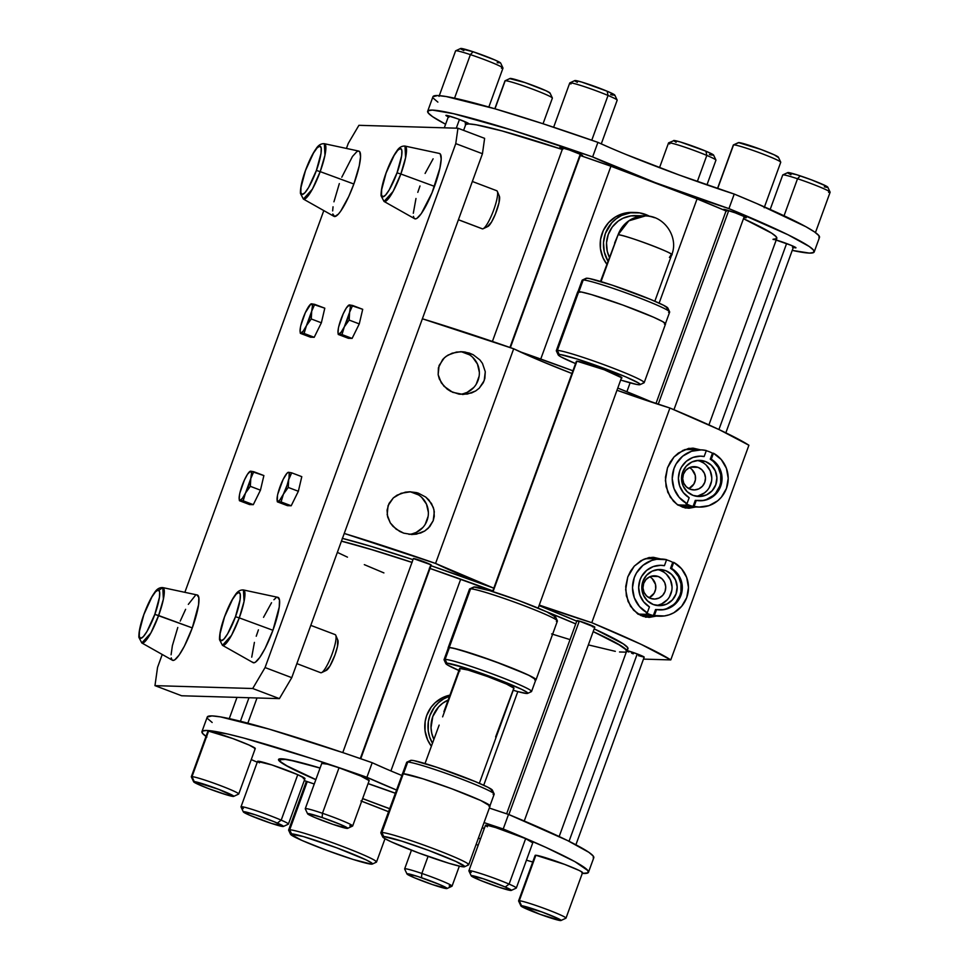 <?xml version="1.0" encoding="UTF-8"?>
<svg xmlns="http://www.w3.org/2000/svg" width="969" height="969" viewBox="0 0 969 969"><rect width="100%" height="100%" fill="white"/><g stroke="black" fill="none" stroke-linecap="round" stroke-linejoin="round"><path stroke-width="1.45" d="M830.106 192.128L827.792 187.174A21.342 1.417 -160 0 0 800.224 175.861L797.523 178.744A25.218 1.684 20 0 1 830.106 192.128A25.218 1.684 20 0 1 828.556 192.286M815.45 232.572L830.118 192.25A25.218 1.684 -160 0 0 797.523 178.744L784.054 215.772L797.523 178.744A25.218 1.684 -160 0 0 782.722 175.001L770.185 209.437M625.78 652.198L626.943 651.459L626.592 650.175L621.42 646.032L593.185 631.594A166.28 11.083 20 0 1 626.955 651.434L627.948 648.709A166.28 11.083 -160 0 0 594.179 628.869L623.418 643.961L627.742 647.692L627.888 648.83L626.677 649.484M576.749 621.153A166.28 11.083 -160 0 0 539.079 605.601L576.749 621.153M545.813 611.427A166.28 11.083 20 0 1 575.756 623.879L545.813 611.427M626.955 651.434A166.28 11.083 20 0 1 626.325 652.016M576.93 361.171L493.039 591.684L576.93 361.171L604.208 369.758L621.953 377.91A24.249 1.611 -160 0 0 601.979 368.923A24.249 1.611 -160 0 0 576.93 361.171A24.249 1.611 -160 0 0 576.373 361.316L576.93 361.171M464.526 866.77L468.548 864.905A46.766 3.113 -160 0 0 431.653 847.96A46.766 3.113 -160 0 0 381.907 832.492L383.724 836.538A43.605 2.907 20 0 1 430.115 850.964A43.605 2.907 20 0 1 464.526 866.77A43.605 2.907 20 0 1 463.679 866.867A43.605 2.907 20 0 1 420.013 853.447A43.605 2.907 20 0 1 382.743 836.998A43.605 2.907 20 0 1 383.724 836.538L381.907 832.492A46.766 3.113 20 0 1 430.188 847.415A46.766 3.113 20 0 1 468.717 864.736A46.766 3.113 20 0 1 467.639 865.002M557.381 620.814L555.503 616.805A43.605 2.907 -160 0 0 518.233 600.356A43.605 2.907 -160 0 0 474.568 586.948L470.607 588.801A46.766 3.113 20 0 1 517.422 603.19A46.766 3.113 20 0 1 557.381 620.814A46.766 3.113 20 0 1 556.339 621.311M403.286 773.759L381.907 832.492L403.286 773.759L422.714 778.725L451.615 788.705L480.854 800.551L490.084 806.026A46.766 3.113 -160 0 0 451.566 788.693A46.766 3.113 -160 0 0 403.286 773.759A46.766 3.113 -160 0 0 402.208 774.025L403.286 773.759M449.228 647.522A46.766 3.113 20 0 1 497.509 662.457A46.766 3.113 20 0 1 536.039 679.778A46.766 3.113 20 0 1 535.76 679.972L534.476 678.252L526.797 674.315L493.257 660.894L458.87 649.581L450.391 647.631L448.247 648.14A46.766 3.113 20 0 1 448.15 647.789A46.766 3.113 20 0 1 449.228 647.522L470.607 588.801L449.228 647.522M536.039 679.778L557.405 621.056A46.766 3.113 -160 0 0 518.887 603.723A46.766 3.113 -160 0 0 470.607 588.801A46.766 3.113 -160 0 0 469.529 589.067L448.15 647.789M489.902 805.942L494.19 794.18A46.573 3.101 -160 0 0 455.83 776.92A46.573 3.101 -160 0 0 407.743 762.058L403.479 773.771L407.743 762.058A46.573 3.101 20 0 1 454.376 776.387A46.573 3.101 20 0 1 494.166 793.95A46.573 3.101 20 0 1 493.124 794.435M527.62 693.392A43.605 2.907 20 0 1 526.773 693.489L527.778 693.247L527.209 692.435L521.479 689.238L495.862 678.591L464.938 667.798L446.818 663.171L445.122 659.368L446.818 663.171A43.605 2.907 20 0 1 493.209 677.597A43.605 2.907 20 0 1 527.62 693.392L531.4 691.648A46.573 3.101 -160 0 0 494.65 674.775A46.573 3.101 -160 0 0 445.122 659.368L449.41 647.595L454.049 648.37L476.421 655.02L505.915 665.655L529.122 675.429L535.845 679.717A46.573 3.101 -160 0 0 497.497 662.457A46.573 3.101 -160 0 0 449.41 647.595L445.122 659.368A46.573 3.101 20 0 1 493.209 674.23A46.573 3.101 20 0 1 531.569 691.478A46.573 3.101 20 0 1 530.503 691.745M494.166 793.95L492.397 790.171A43.605 2.907 -160 0 0 455.139 773.734A43.605 2.907 -160 0 0 411.462 760.314L407.743 762.058L411.462 760.314L414.005 760.653L436.765 767.278L475.113 781.523L488.097 787.361L492.422 790.401M369.601 801.206A123.208 8.212 20 0 1 362.648 798.553L369.601 801.206A123.208 8.212 20 0 0 389.599 808.655L369.601 801.206M279.435 759.805L281.058 762.094L287.078 765.922L315.87 779.585A123.208 8.212 20 0 1 279.435 759.817A123.208 8.212 20 0 1 320.049 768.09L294.564 761.186L285.322 759.405L279.435 759.805L279.787 758.848M368.075 783.642A123.208 8.212 20 0 1 395.219 793.223L368.075 783.642M581.848 872.778L582.308 872.245L579.196 870.465L564.624 864.372L535.857 855.252L519.299 900.734A25.218 1.684 -160 0 0 518.609 900.988L520.922 905.942A21.342 1.417 20 0 1 521.516 905.724L519.299 900.734L535.857 855.252A25.218 1.684 -160 0 0 535.142 855.385L518.597 900.867A25.218 1.684 20 0 1 519.299 900.734A25.218 1.684 20 0 1 545.486 908.886A25.218 1.684 20 0 1 566.005 918.127A25.218 1.684 20 0 1 565.29 918.261M560.954 920.514L565.908 918.212A25.218 1.684 -160 0 0 546.274 909.176A25.218 1.684 -160 0 0 519.299 900.734L521.516 905.724A21.342 1.417 20 0 1 544.336 912.859A21.342 1.417 20 0 1 560.954 920.514A21.342 1.417 20 0 1 560.433 920.55A21.342 1.417 20 0 1 538.934 913.9A21.342 1.417 20 0 1 520.922 905.942M304.969 778.543L297.762 774.679L281.204 820.149A25.218 1.684 -160 0 0 255.004 810.314A25.218 1.684 -160 0 0 241.027 806.959L243.34 811.913A21.342 1.417 20 0 1 255.174 814.747A21.342 1.417 20 0 1 277.34 823.069L281.204 820.149L297.762 774.679A25.218 1.684 -160 0 0 272.277 765.074A25.218 1.684 -160 0 0 257.56 761.355L241.002 806.838A25.218 1.684 20 0 1 255.731 810.556A25.218 1.684 20 0 1 281.204 820.149A25.218 1.684 20 0 1 288.411 824.086L304.969 778.616A25.218 1.684 -160 0 0 297.762 774.679L271.841 764.929L257.56 761.428M283.36 826.472L288.326 824.183A25.218 1.684 -160 0 0 281.204 820.149L277.34 823.069A21.342 1.417 20 0 1 283.36 826.472A21.342 1.417 20 0 1 270.363 823.044A21.342 1.417 20 0 1 249.433 815.135A21.342 1.417 20 0 1 243.34 811.913M233.674 796.385L238.628 794.096A25.218 1.684 -160 0 0 218.994 785.06A25.218 1.684 -160 0 0 192.019 776.617L194.236 781.608A21.342 1.417 20 0 1 217.056 788.742A21.342 1.417 20 0 1 233.674 796.385A21.342 1.417 20 0 1 233.154 796.433A21.342 1.417 20 0 1 211.654 789.783A21.342 1.417 20 0 1 193.655 781.826A21.342 1.417 20 0 1 194.236 781.608L192.019 776.617A25.218 1.684 20 0 1 218.207 784.757A25.218 1.684 20 0 1 238.725 794.011A25.218 1.684 20 0 1 238.011 794.144M411.45 850.213L404.642 868.902A25.218 1.684 20 0 1 421.842 873.444A25.218 1.684 -160 0 0 404.667 869.023L406.98 873.965A21.342 1.417 20 0 1 421.527 877.72L421.842 873.444L428.068 856.354L421.842 873.444A25.218 1.684 20 0 1 452.051 886.15A25.218 1.684 20 0 1 449.18 885.92M447 888.537L451.966 886.235A25.218 1.684 -160 0 0 421.842 873.444L421.527 877.72A21.342 1.417 20 0 1 447 888.537A21.342 1.417 20 0 1 432.525 884.612A21.342 1.417 20 0 1 406.98 873.965M347.617 828.362L352.583 826.06A25.218 1.684 -160 0 0 322.459 813.282L322.144 817.545A21.342 1.417 20 0 1 347.617 828.362A21.342 1.417 20 0 1 333.142 824.437A21.342 1.417 20 0 1 307.597 813.79A21.342 1.417 20 0 1 322.144 817.545L322.459 813.282A25.218 1.684 20 0 1 352.668 825.976A25.218 1.684 20 0 1 349.797 825.745M511.257 890.426L516.211 888.125A25.218 1.684 -160 0 0 509.1 884.103L505.237 887.01A21.342 1.417 20 0 1 511.257 890.426A21.342 1.417 20 0 1 498.26 886.998A21.342 1.417 20 0 1 477.317 879.077A21.342 1.417 20 0 1 471.237 875.855A21.342 1.417 20 0 1 483.059 878.689A21.342 1.417 20 0 1 505.237 887.01L509.1 884.103A25.218 1.684 20 0 1 516.307 888.04L532.865 842.558A25.218 1.684 -160 0 0 525.658 838.621L509.1 884.103L525.658 838.621L495.668 827.574L487.116 825.285L485.457 825.37L487.395 826.763M442.615 716.854L460.299 668.283L442.615 716.854M513.97 688.22A28.913 1.926 -160 0 0 490.157 677.513A28.913 1.926 -160 0 0 460.299 668.283A28.913 1.926 -160 0 0 459.633 668.44L468.1 670.076L487.528 676.544L506.521 684.066L513.97 688.22L479.352 783.315M459.633 668.44L443.899 711.67L446.115 707.176M513.764 688.353L495.619 736.949M482.235 827.599A124.177 8.273 20 0 1 484.282 828.519L482.235 827.599M480.515 838.863A124.177 8.273 20 0 1 478.359 838.246L480.515 838.863M389.586 808.715A124.177 8.273 20 0 1 369.407 801.193L389.586 808.715M243.352 808.509A25.218 1.684 20 0 1 241.002 806.838M254.568 748.662L255.259 748.565A25.218 1.684 -160 0 0 234.764 739.286A25.218 1.684 -160 0 0 208.577 731.135L192.019 776.617L208.117 731.668M352.668 825.976L369.225 780.493A25.218 1.684 -160 0 0 339.017 767.799L322.459 813.282L339.017 767.799L327.449 764.166L321.89 763.463M439.151 725.103L425.016 763.548M448.126 700.066A28.913 28.283 91.7 0 0 433.846 739.286L431.762 733.315L431.023 727.707L432.78 716.563L438.569 706.958L442.724 703.191L448.126 700.066M432.44 743.15A32.013 31.311 -88.3 0 1 449.531 696.202L443.523 698.964L438.545 702.646L434.366 707.249L429.933 715.485L428.371 721.554L428.25 730.953L429.667 737.058L432.44 743.15M449.919 695.136A32.013 31.311 91.7 0 0 431.338 746.178L427.608 739.88L425.052 730.856L425.173 721.457L426.735 715.388L431.169 707.152L435.36 702.549L443.063 697.426L449.919 695.136M639.988 384.669L644.01 382.803A46.766 3.113 -160 0 0 607.115 365.87A46.766 3.113 -160 0 0 557.381 350.39L559.186 354.448A43.605 2.907 20 0 1 605.577 368.874A43.605 2.907 20 0 1 639.988 384.669A43.605 2.907 20 0 1 639.14 384.766A43.605 2.907 20 0 1 621.129 380.175M577.778 292.287L581.473 292.032L591.369 294.564L622.788 305.029L653.506 317.19L662.663 321.599L665.558 323.925A46.766 3.113 -160 0 0 627.04 306.604A46.766 3.113 -160 0 0 578.747 291.669L557.381 350.39A46.766 3.113 20 0 1 605.661 365.325A46.766 3.113 20 0 1 644.179 382.646A46.766 3.113 20 0 1 643.113 382.912M665.376 323.852L669.664 312.079A46.573 3.101 -160 0 0 631.303 294.83A46.573 3.101 -160 0 0 583.217 279.968L578.953 291.681L583.217 279.968A46.573 3.101 20 0 1 629.838 294.297A46.573 3.101 20 0 1 669.627 311.848A46.573 3.101 20 0 1 668.586 312.345M669.627 311.848L667.871 308.081A43.605 2.907 -160 0 0 630.601 291.633A43.605 2.907 -160 0 0 586.935 278.224L583.217 279.968L586.935 278.224L589.467 278.563L612.238 285.177L650.587 299.433L663.559 305.271L667.883 308.299M654.826 301.226L671.759 254.702A28.913 1.926 -160 0 0 647.934 243.982A28.913 1.926 -160 0 0 618.089 234.752L601.034 281.616L618.089 234.752A28.913 28.283 -88.3 0 1 645.439 215.905A28.913 28.283 -88.3 0 1 654.45 217.698M614.625 243.013L618.089 234.752C624.193 234.365 680.48 255.707 671.093 254.859L669.409 257.451M671.093 254.859L671.759 254.702C678.93 237.538 664.552 215.627 645.439 215.905L635.603 215.627A28.913 28.283 91.7 0 0 609.319 257.185L607.236 251.225L606.521 242.771L608.253 234.474L612.251 227.037L618.198 221.102L622.982 218.243L630.964 215.881L639.261 215.978M773.177 239.513A12.125 0.812 20 0 1 787.094 243.728A12.125 0.812 20 0 1 795.961 247.81A12.125 0.812 20 0 1 793.332 247.386M448.308 116.813A12.125 0.812 20 0 1 445.897 115.396A12.125 0.812 20 0 1 459.815 119.611A12.125 0.812 20 0 1 468.693 123.693A12.125 0.812 20 0 1 466.186 123.293M726.06 210.927A12.125 0.812 20 0 1 723.48 209.425A12.125 0.812 20 0 1 737.397 213.64A12.125 0.812 20 0 1 746.275 217.722A12.125 0.812 20 0 1 743.95 217.383L745.997 217.783L745.524 217.117L735.18 212.817L724.473 209.449L723.649 209.643L726.605 211.169M562.492 148.899A12.125 0.812 20 0 1 559.84 147.361A12.125 0.812 20 0 1 573.757 151.588A12.125 0.812 20 0 1 582.635 155.658A12.125 0.812 20 0 1 580.383 155.331L582.635 155.658L580.879 154.543L569.312 149.965L560.118 147.3L562.965 149.105M607.914 261.049A32.013 31.311 -88.3 0 1 607.733 228.381A32.013 31.311 -88.3 0 1 635.688 212.514A32.013 31.311 -88.3 0 1 645.681 214.5A32.013 31.311 -88.3 0 1 649.654 216.341L639.746 212.901L630.553 212.805L621.723 215.421L616.417 218.582L611.814 222.749L605.407 233.384L603.493 242.577L604.281 251.94L607.914 261.049M635.688 212.514L632.418 212.417A32.013 31.311 91.7 0 0 603.554 229.98A32.013 31.311 91.7 0 0 606.788 264.137L603.009 257.778L600.453 248.754L600.574 239.367L603.348 230.404L608.556 222.652L615.727 216.777L624.266 213.277L633.423 212.465M706.946 184.897L715.946 160.176A25.218 1.684 -160 0 0 706.825 155.428A25.218 1.684 20 0 1 715.934 160.055L713.608 155.101A21.342 1.417 -160 0 0 705.904 151.188L706.825 155.428L697.329 181.53L706.825 155.428A25.218 1.684 -160 0 0 682.103 146.258A25.218 1.684 -160 0 0 668.537 142.927L659.526 167.685M543.04 123.753L552.378 98.123A25.218 1.684 -160 0 0 530.612 88.409A25.218 1.684 -160 0 0 505.188 80.742L494.977 108.807L505.188 80.742L510.13 78.453A21.342 1.417 -160 0 0 510.021 78.477L505.067 80.778A25.218 1.684 20 0 1 505.188 80.742A25.218 1.684 -160 0 0 504.97 80.863L494.82 108.758L446.2 96.537L437.685 95.543L432.949 96.73A205.67 13.711 -160 0 1 597.921 142.37L542.628 123.62L494.82 108.758M306.374 781.305L288.629 830.045A46.766 3.113 20 0 1 289.707 829.779A46.766 3.113 -160 0 0 288.653 830.276L290.543 834.297A43.605 2.907 20 0 1 291.524 833.837L289.707 829.779L307.246 781.608L289.707 829.779A46.766 3.113 20 0 1 337.987 844.714A46.766 3.113 20 0 1 376.517 862.035A46.766 3.113 20 0 1 375.439 862.301M372.326 864.057L376.347 862.192A46.766 3.113 -160 0 0 339.441 845.259A46.766 3.113 -160 0 0 289.707 829.779L291.524 833.837A43.605 2.907 20 0 1 337.902 848.263A43.605 2.907 20 0 1 372.326 864.057A43.605 2.907 20 0 1 371.478 864.154A43.605 2.907 20 0 1 327.801 850.734A43.605 2.907 20 0 1 290.543 834.297M764.178 207.741L780.735 162.271A25.218 1.684 -160 0 0 758.969 152.557A25.218 1.684 -160 0 0 733.557 144.89L717.654 188.567L733.557 144.89A25.218 1.684 20 0 1 758.182 152.266A25.218 1.684 20 0 1 780.723 162.138A25.218 1.684 20 0 1 780.517 162.392M780.723 162.138L778.398 157.196A21.342 1.417 -160 0 0 759.321 148.838A21.342 1.417 -160 0 0 738.487 142.6L733.557 144.89L738.33 142.831M570.947 83.988A25.218 1.684 20 0 1 569.857 82.874A25.218 1.684 20 0 1 584.053 86.532A25.218 1.684 20 0 1 608.048 95.459L591.768 140.214L608.048 95.459A25.218 1.684 -160 0 0 583.326 86.289A25.218 1.684 -160 0 0 569.76 82.959L553.638 127.242M614.128 95.35L614.697 94.974L613.837 94.368L607.139 91.219L608.048 95.459L607.139 91.219A21.342 1.417 -160 0 0 586.814 83.673A21.342 1.417 -160 0 0 574.811 80.572L569.857 82.874M497.194 62.731L500.319 62.731L494.917 59.993L473.09 51.745L470.389 54.627L473.09 51.745A21.342 1.417 -160 0 0 460.626 48.498L455.672 50.8A25.218 1.684 20 0 1 470.389 54.627L454.546 98.172L470.389 54.627A25.218 1.684 -160 0 0 455.587 50.885L439.03 96.367M334.886 634.562A20.373 4.009 110.8 0 1 335.758 635.289A20.373 4.009 110.8 0 1 331.689 655.092A20.373 4.009 110.8 0 1 321.611 672.607A20.373 4.009 110.8 0 1 320.981 672.765A20.373 4.009 -69.2 0 0 331.931 654.438A20.373 4.009 -69.2 0 0 335.153 634.61L310.783 625.368M321.611 672.607L326.371 670.354A16.497 3.246 -69.2 0 0 334.523 656.17A16.497 3.246 -69.2 0 0 337.83 640.134L335.758 635.289M296.865 663.62L320.703 672.716A20.373 4.009 -69.2 0 0 320.981 672.765A20.373 4.009 110.8 0 1 320.473 672.571M496.443 190.675A20.373 4.009 110.8 0 1 497.327 191.402A20.373 4.009 110.8 0 1 493.245 211.194A20.373 4.009 110.8 0 1 483.168 228.72A20.373 4.009 110.8 0 1 482.538 228.878A20.373 4.009 -69.2 0 0 493.487 210.552A20.373 4.009 -69.2 0 0 496.722 190.723L472.351 181.482M483.168 228.72L487.94 226.455A16.497 3.246 -69.2 0 0 496.092 212.272A16.497 3.246 -69.2 0 0 499.386 196.247L497.327 191.402M648.612 617.362L656.086 616.127L649.448 617.362L643.016 616.369L637.13 613.341L630.54 606.267L626.349 595.838L625.732 586.463L627.779 576.918L630.565 571.116L634.295 566.114L641.006 560.663L648.237 557.829L652.936 557.32L661.427 559.149L653.506 557.332M646.335 617.156A30.075 29.421 91.7 0 0 652.634 616.018L645.499 617.205M689.177 508.216L695.803 506.969L689.177 508.216L684.865 507.792L676.859 504.195L673.358 501.106L667.774 492.276L665.388 480.503L667.508 467.773L674.024 456.956L678.397 453.032L687.966 448.671L692.69 448.162L701.156 449.991L693.235 448.175M694.034 449.652A30.075 29.421 91.7 0 0 689.443 448.405M459.948 394.262A21.342 20.882 91.7 0 0 465.75 352.958L469.299 353.067L473.175 354.715L479.897 359.923L482.477 363.423L485.275 371.745L484.185 380.635L479.243 388.181L475.694 390.943L467.397 394.068L458.834 394.104L450.755 391.391L447.109 389.078L441.283 382.828L438.158 374.664L438.412 367.772L442.7 359.463L446.14 356.326L452.135 353.188L460.747 351.699L465.072 352.038L473.175 354.715L479.897 359.923L482.477 363.423L485.275 371.745L484.851 378.455L483.277 382.719L479.243 388.181L475.694 390.943L471.673 392.917L463.085 394.444L452.705 392.324L443.935 386.219L439.308 378.964L438.158 374.664L439.078 365.507L444.347 357.791L448.053 355.078L456.387 352.074L462.928 351.783L469.299 353.067L465.75 352.958A21.342 20.882 91.7 0 0 460.287 351.711M460.747 351.699L461.583 351.711M408.954 534.343A21.342 20.882 91.7 0 0 414.768 493.039L418.317 493.148L425.766 497.085L431.484 503.505L433.93 509.633L434.257 516.332L433.204 520.716L429.8 526.591L424.701 531.024L420.679 532.998L412.079 534.525L403.746 533.168L399.749 531.46L392.942 526.3L390.301 522.909L387.636 516.949L387.055 510.166L389.041 503.432L393.341 497.884L397.048 495.171L405.405 492.155L409.742 491.78L418.317 493.148L425.766 497.085L428.916 500.004L433.325 507.49L434.294 511.838L433.204 520.716L428.25 528.262L424.701 531.024L416.428 534.149L411.268 534.513M458.434 219.733L482.538 228.878L458.434 219.733M413.4 558.568L430.842 564.745L360.286 758.57L430.842 564.745A9.508 0.63 -160 0 0 421.067 560.736A9.508 0.63 -160 0 0 413.363 558.604L342.772 752.574M240.421 721.251L248.985 697.741L240.421 721.251M524.253 821.009L594.809 627.161A9.508 0.63 -160 0 0 589.225 624.496A9.508 0.63 -160 0 0 579.305 621.081L508.882 814.566L579.305 621.081L594.7 627.209M627.1 650.659L637.239 653.954L569.045 841.298L637.239 653.954L644.191 657.152A9.508 0.63 -160 0 0 637.239 653.954A9.508 0.63 -160 0 0 627.222 650.683M509.924 347.459L580.249 154.241L509.924 347.459M456.29 128.174L459.451 119.478L456.29 128.174M728.7 210.612L658.205 404.303L728.7 210.612M786.61 243.546L718.925 429.521L786.61 243.546M277.594 597.304L279.472 599.884L279.242 607.054L272.931 630.274L239.27 617.883L244.043 601.519L243.437 589.964A29.615 5.838 110.8 0 1 239.27 617.883L235.467 616.72L240.118 599.581L240.288 594.288L238.907 592.398L236.182 594.167L232.536 599.363L224.747 616.405C227.109 609.331 234.813 592.604 238.907 592.398C242.747 592.834 238.253 609.658 235.467 616.72L227.667 633.762L224.033 638.959L221.307 640.739L219.927 638.837L220.096 633.544L224.663 616.429C221.065 626.325 219.357 634.077 219.527 639.697L222.446 645.318L253.103 662.626A34.92 6.88 -69.2 0 0 272.931 630.274L239.27 617.883A29.615 5.838 110.8 0 1 222.458 645.318L231.506 635.385L239.27 617.883L235.467 616.72C233.105 623.794 225.389 640.521 221.307 640.739C217.456 640.291 221.962 623.467 224.747 616.405L224.711 616.502M341.803 177.206L352.474 156.457L356.871 151.636L358.518 151.055L359.705 151.721L360.541 156.687L359.257 165.784L353.855 184.013L320.182 171.634L324.954 155.258L324.361 143.703A29.615 5.838 110.8 0 1 320.182 171.634L316.378 170.459L321.03 153.32L321.199 148.039L319.818 146.137L317.093 147.918L313.459 153.102L305.659 170.144C308.021 163.071 315.737 146.343 319.818 146.137C323.67 146.585 319.164 163.398 316.378 170.459L308.59 187.514L304.944 192.698L302.219 194.478L300.838 192.577L301.008 187.283L305.574 170.169C301.989 180.064 300.269 187.816 300.438 193.437L303.37 199.057L334.026 216.366A34.92 6.88 -69.2 0 0 353.855 184.013L320.182 171.634A29.615 5.838 110.8 0 1 303.37 199.069L312.418 189.125L320.182 171.634L316.378 170.459C314.017 177.545 306.313 194.26 302.219 194.478C298.379 194.03 302.873 177.218 305.659 170.144L305.623 170.241M649.714 614.431L638.22 614.092L649.714 614.431A28.622 27.992 -88.3 0 1 646.25 612.832L647.256 612.856A28.622 27.992 -88.3 0 1 633.447 580.261A28.622 27.992 -88.3 0 1 661.33 559.016A28.622 27.992 -88.3 0 1 666.611 559.682L664.431 565.666L660.64 565.302L653.167 566.611L646.577 570.438L641.672 576.349L640.037 579.862L638.668 587.48L639.928 595.123L643.67 601.858L649.436 606.873L647.256 612.856L649.436 606.873A22.311 21.827 -88.3 0 1 664.431 565.666L666.611 559.682L656.631 559.283L651.749 560.445L642.968 565.327L636.415 573.042L634.259 577.669L632.491 587.723L634.295 597.764L639.443 606.509L647.256 612.856L646.25 612.832A28.622 27.992 -88.3 0 0 649.714 614.431A28.622 27.992 -88.3 0 0 653.36 615.521A28.622 27.992 -88.3 0 1 649.714 614.431M659.332 609.901A22.311 21.827 91.7 0 0 670.536 568.343L671.541 568.367A22.311 21.827 -88.3 0 1 656.546 609.574L655.541 609.537L656.546 609.574L654.366 615.557L664.346 615.957L669.24 614.794L673.843 612.759L681.631 606.352L686.73 597.57L688.487 587.517L686.682 577.476L681.546 568.73L673.721 562.383L671.541 568.367L673.721 562.383L672.716 562.359L670.536 568.343L672.716 562.359A28.622 27.992 -88.3 0 0 669.252 560.76A28.622 27.992 -88.3 0 0 666.539 559.888A28.622 27.992 -88.3 0 1 669.252 560.76A28.622 27.992 -88.3 0 1 672.716 562.359L673.721 562.383A28.622 27.992 -88.3 0 1 687.53 594.978A28.622 27.992 -88.3 0 1 659.647 616.223A28.622 27.992 -88.3 0 1 654.366 615.557L653.36 615.521L655.541 609.537L653.36 615.521L654.366 615.557L656.546 609.574L664.128 609.622L671.263 607.006L677.113 602.064L680.941 595.378L682.321 587.759L681.062 580.116L677.319 573.382L674.642 570.62L670.536 568.343L673.637 570.584L678.47 576.555L681.001 583.847L680.953 591.599L679.935 595.354L676.096 602.04M638.741 614.407A28.622 27.992 91.7 0 0 646.747 615.848L659.647 616.223M663.644 572.049L660.531 570.499L665.655 570.644A18.072 17.684 -88.3 0 1 658.956 605.661A18.072 17.684 -88.3 0 1 642.132 584.15A18.072 17.684 -88.3 0 1 665.655 570.644L660.531 570.499A18.072 17.684 91.7 0 0 657.442 569.639M650.393 598.357A11.64 11.386 -88.3 0 1 654.705 575.804A11.64 11.386 -88.3 0 1 658.339 576.531L651.035 576.313L658.339 576.531A11.64 11.386 -88.3 0 1 654.014 599.072A11.64 11.386 -88.3 0 1 650.393 598.357L646.602 595.971L644.01 592.301L642.98 587.88L643.695 583.399L646.02 579.523L649.63 576.858L653.954 575.804L658.339 576.531L662.118 578.905L664.722 582.587L665.739 587.008L665.037 591.49L662.699 595.354L659.102 598.018L654.778 599.072L650.393 598.357M196.949 594.942L198.815 597.522L198.597 604.68L192.286 627.9L158.625 615.521L163.386 599.157L162.792 587.602A29.615 5.838 110.8 0 1 158.625 615.521A29.615 5.838 110.8 0 1 141.813 642.956L172.458 660.252A34.92 6.88 -69.2 0 0 192.286 627.9L154.81 614.358L159.473 597.219L159.631 591.926L158.25 590.024L155.537 591.805L151.891 596.989L144.102 614.043C146.452 606.957 154.168 590.242 158.25 590.024C162.102 590.472 157.608 607.284 154.81 614.358L147.022 631.4L143.376 636.585L140.662 638.365L139.282 636.463L139.451 631.182L144.006 614.067C140.42 623.951 138.712 631.715 138.882 637.323L141.801 642.956L150.861 633.011L158.625 615.521L154.81 614.358C152.46 621.432 144.744 638.159 140.662 638.365C136.811 637.917 141.317 621.105 144.102 614.043L144.066 614.14M240.421 491.101L239.9 492.93A15.528 3.052 110.8 0 1 242.117 485.639A15.528 3.052 110.8 0 1 245.193 478.383L245.193 478.383A15.528 3.052 110.8 0 1 249.505 471.758A15.528 3.052 110.8 0 1 250.644 471.188L249.978 471.418M386.219 172.543C389.72 163.167 393.208 156.057 396.66 151.225C398.913 147.567 401.687 145.859 405.006 146.077L405.599 157.632L400.839 173.996L434.5 186.375A34.92 6.88 -69.2 0 0 439.429 153.453L405.018 146.077A29.615 5.838 110.8 0 1 400.839 173.996L397.024 172.833L401.675 155.694L401.844 150.401L400.463 148.499L397.75 150.28L394.104 155.476L386.316 172.518C388.666 165.445 396.382 148.717 400.463 148.499C404.315 148.947 399.809 165.772 397.024 172.833L389.235 189.876L385.589 195.06L382.876 196.84L381.495 194.951L381.653 189.658L386.219 172.543C382.634 182.426 380.926 190.19 381.083 195.799L384.015 201.431L414.671 218.728A34.92 6.88 -69.2 0 0 434.5 186.375L400.839 173.996A29.615 5.838 110.8 0 1 384.015 201.431L393.063 191.499L400.839 173.996L397.024 172.833C394.674 179.907 386.958 196.634 382.876 196.84C379.024 196.404 383.518 179.58 386.316 172.518L386.28 172.615M689.443 505.273L677.949 504.934L689.443 505.273A28.622 27.992 -88.3 0 1 685.979 503.674L686.985 503.698A28.622 27.992 -88.3 0 1 673.176 471.116A28.622 27.992 -88.3 0 1 701.059 449.858A28.622 27.992 -88.3 0 1 706.34 450.537L704.16 456.52L700.369 456.157L692.896 457.453L686.306 461.292L681.401 467.191L679.766 470.716L678.397 478.335L679.657 485.966L683.399 492.7L689.165 497.715L686.985 503.698L689.165 497.715A22.311 21.827 -88.3 0 1 704.16 456.52L706.34 450.537L701.362 449.87L691.478 451.288L682.697 456.169L676.144 463.885L673.988 468.524L672.22 478.577L674.024 488.606L679.172 497.363L686.985 503.698L685.979 503.674A28.622 27.992 -88.3 0 0 689.443 505.273A28.622 27.992 -88.3 0 0 693.089 506.375A28.622 27.992 -88.3 0 1 689.443 505.273M699.061 500.755A22.311 21.827 91.7 0 0 710.265 459.185L711.27 459.209A22.311 21.827 -88.3 0 1 696.275 500.416L695.27 500.392L696.275 500.416L694.095 506.399L699.073 507.066L708.969 505.648L717.738 500.767L721.36 497.206L726.459 488.412L728.216 478.359L726.411 468.318L721.275 459.572L713.45 453.226L711.27 459.209L713.45 453.226L712.445 453.201L710.265 459.185L712.445 453.201A28.622 27.992 -88.3 0 0 708.981 451.602A28.622 27.992 -88.3 0 0 706.268 450.73A28.622 27.992 -88.3 0 1 708.981 451.602A28.622 27.992 -88.3 0 1 712.445 453.201L713.45 453.226A28.622 27.992 -88.3 0 1 727.259 485.82A28.622 27.992 -88.3 0 1 699.376 507.078A28.622 27.992 -88.3 0 1 694.095 506.399L693.089 506.375L695.27 500.392L693.089 506.375L694.095 506.399L696.275 500.416L703.857 500.464L710.992 497.86L716.842 492.906L720.67 486.22L722.05 478.601L720.779 470.97L717.048 464.236L714.371 461.462L710.265 459.185L713.366 461.438L718.199 467.397L720.73 474.701L720.682 482.441L719.664 486.196L715.825 492.882M678.47 505.249A28.622 27.992 91.7 0 0 686.476 506.69L699.376 507.078M703.373 462.891L700.26 461.341L705.384 461.486A18.072 17.684 -88.3 0 1 698.685 496.503A18.072 17.684 -88.3 0 1 681.861 474.992A18.072 17.684 -88.3 0 1 705.384 461.486L700.26 461.341A18.072 17.684 91.7 0 0 697.171 460.481M690.122 489.2A11.64 11.386 -88.3 0 1 694.434 466.646A11.64 11.386 -88.3 0 1 698.068 467.373L690.764 467.155L698.068 467.373A11.64 11.386 -88.3 0 1 693.743 489.926A11.64 11.386 -88.3 0 1 690.122 489.2L686.331 486.826L683.739 483.143L682.709 478.722L683.424 474.241L685.749 470.377L689.359 467.712L693.671 466.658L698.068 467.373L701.847 469.747L704.451 473.429L705.468 477.85L704.766 482.332L702.428 486.208L698.831 488.873L694.507 489.926L690.122 489.2M339.247 324.845L338.726 326.674A15.528 3.052 110.8 0 1 340.943 319.382A15.528 3.052 110.8 0 1 344.019 312.127L344.019 312.127A15.528 3.052 110.8 0 1 348.331 305.501A15.528 3.052 110.8 0 1 349.458 304.932L348.804 305.162M278.333 492.216L277.8 494.045A15.528 3.052 110.8 0 1 280.017 486.753A15.528 3.052 110.8 0 1 283.105 479.485L283.093 479.498M301.347 323.743L300.814 325.56A15.528 3.052 110.8 0 1 303.031 318.268A15.528 3.052 110.8 0 1 306.119 311.013L306.119 311.013A15.528 3.052 110.8 0 1 310.431 304.387A15.528 3.052 110.8 0 1 311.558 303.818L310.892 304.06M300.366 333.348L310.48 337.188L300.366 333.348L300.959 332.924A15.528 3.052 110.8 0 1 300.099 331.604A15.528 3.052 110.8 0 1 300.814 325.56L305.308 312.708L310.964 303.915M314.695 304.351L311.558 303.818A15.528 3.052 110.8 0 1 311.703 311.17L314.695 304.351L324.797 308.19L311.558 303.818L312.454 305.816L311.703 311.17L314.695 304.351M300.099 331.604L300.305 333.179L304.096 333.457L314.21 337.297L321.369 322.798L311.255 318.958L321.369 322.798L324.797 308.19L321.369 322.798L314.21 337.297L304.096 333.457L306.41 325.729A15.528 3.052 110.8 0 1 300.959 332.924L300.136 331.773L300.475 327.449M311.255 318.958L311.703 311.17A15.528 3.052 110.8 0 1 306.41 325.729L311.255 318.958L311.703 311.17L306.41 325.729L311.255 318.958M314.21 337.297L310.48 337.188L314.21 337.297M305.586 327.607L306.41 325.729L303.285 331.023L300.959 332.924L304.096 333.457L305.586 327.607M277.352 501.833L287.466 505.661L277.352 501.833L277.946 501.409A15.528 3.052 110.8 0 1 277.098 500.077A15.528 3.052 110.8 0 1 277.8 494.045L283.105 479.485A15.528 3.052 110.8 0 1 287.418 472.86A15.528 3.052 110.8 0 1 288.544 472.291L287.89 472.533M277.098 500.077L277.291 501.663L281.083 501.942L283.396 494.214L288.241 487.443L288.689 479.655L291.681 472.836L288.544 472.291A15.528 3.052 110.8 0 1 288.689 479.655A15.528 3.052 110.8 0 1 283.396 494.214A15.528 3.052 110.8 0 1 277.946 501.409L291.197 505.77L298.355 491.271L291.197 505.77L281.083 501.942L283.396 494.214L288.241 487.443L298.355 491.271L301.795 476.663L298.355 491.271L288.241 487.443L288.689 479.655L291.681 472.836L301.795 476.663L291.681 472.836L287.95 472.4M283.105 479.485L286.909 473.369L288.544 472.291L289.198 472.811L289.028 478.068L287.139 485.045L283.396 494.214L279.593 500.331L277.946 501.409L277.291 500.888L277.461 495.934M291.197 505.77L287.466 505.661L291.197 505.77M338.278 334.462L348.392 338.302L338.278 334.462L338.871 334.039A15.528 3.052 110.8 0 1 338.011 332.706A15.528 3.052 110.8 0 1 338.726 326.674L343.208 313.823L346.405 307.876L349.458 304.932L348.331 305.501M352.595 305.465L349.458 304.932A15.528 3.052 110.8 0 1 349.603 312.284L352.595 305.465L362.709 309.305L349.458 304.932L350.366 306.919L349.603 312.284L352.595 305.465M338.011 332.706L338.205 334.293L341.996 334.571L352.11 338.411L359.269 323.912L349.155 320.073L359.269 323.912L362.709 309.305L359.269 323.912L352.11 338.411L341.996 334.571L344.31 326.844A15.528 3.052 110.8 0 1 338.871 334.039L338.036 332.888L338.375 328.564M349.155 320.073L349.603 312.284A15.528 3.052 110.8 0 1 344.31 326.844L349.155 320.073L349.603 312.284L344.31 326.844L349.155 320.073M352.11 338.411L348.392 338.302L352.11 338.411M343.486 328.721L344.31 326.844L341.185 332.137L338.871 334.039L341.996 334.571L343.486 328.721M688.814 488.618A11.64 11.386 91.7 0 0 689.431 467.676L690.134 468.075M698.164 495.874L704.439 492.93L707.043 490.58M709.138 487.758L711.549 481.145M711.755 477.608L710.168 470.752L706.135 465.035M696.13 496.237A18.072 17.684 91.7 0 0 700.26 461.341M689.044 449.519L684.817 449.592A28.622 27.992 91.7 0 1 688.16 449.483L701.059 449.858M677.549 504.922L686.512 506.702M688.329 506.69L691.067 506.448M713.123 495.619L706.534 499.447M705.384 461.486L698.564 460.372L691.854 462.007L686.258 466.15L682.636 472.157L681.546 479.122L683.133 485.978L687.166 491.695L693.041 495.389L699.848 496.503L706.571 494.868L712.154 490.726L715.776 484.718L716.878 477.753L715.292 470.898L711.246 465.181L705.384 461.486M703.155 456.484L704.16 456.52L703.155 456.484A22.311 21.827 91.7 0 0 700.369 456.157M239.452 500.719L249.566 504.558L239.452 500.719L240.046 500.295A15.528 3.052 110.8 0 1 239.186 498.962A15.528 3.052 110.8 0 1 239.9 492.93L244.394 480.079L247.579 474.132L250.644 471.188L249.505 471.758M253.769 471.721L250.644 471.188A15.528 3.052 110.8 0 1 250.789 478.541L253.769 471.721L263.883 475.561L250.644 471.188L251.54 473.175L250.789 478.541L253.769 471.721M239.186 498.962L239.391 500.549L243.183 500.828L253.297 504.667L260.455 490.169L250.341 486.329L260.455 490.169L263.883 475.561L260.455 490.169L253.297 504.667L243.183 500.828L245.484 493.1A15.528 3.052 110.8 0 1 240.046 500.295L239.21 499.144L239.549 494.82M250.341 486.329L250.789 478.541A15.528 3.052 110.8 0 1 245.484 493.1L250.341 486.329L250.789 478.541L245.484 493.1L250.341 486.329M253.297 504.667L249.566 504.558L253.297 504.667M244.66 494.977L245.484 493.1L242.371 498.393L240.046 500.295L243.183 500.828L244.66 494.977M171.247 657.854L171.925 659.768L173.112 660.434L174.759 659.853L179.156 655.032L184.449 646.057L192.286 627.9A34.92 6.88 -69.2 0 0 197.216 594.978L162.804 587.602L158.892 590.266M649.085 597.764A11.64 11.386 91.7 0 0 649.702 576.821L650.405 577.233M658.436 605.019L661.718 603.869L667.314 599.726M669.409 596.916L671.82 590.303M672.026 586.766L670.439 579.898L666.406 574.193M656.401 605.395A18.072 17.684 91.7 0 0 660.531 570.499M649.315 558.677L645.088 558.738A28.622 27.992 91.7 0 1 648.431 558.641L661.33 559.016M637.82 614.08L646.783 615.848M648.6 615.836L651.338 615.594M673.394 604.765L666.805 608.605M665.655 570.644L658.835 569.53L652.125 571.165L646.541 575.295L642.919 581.303L641.817 588.268L643.404 595.136L647.437 600.841L653.312 604.535L660.119 605.649L666.842 604.014L672.425 599.884L676.047 593.876L677.149 586.911L675.563 580.056L671.517 574.338L665.655 570.644M663.426 565.642L664.431 565.666L663.426 565.642A22.311 21.827 91.7 0 0 660.64 565.302M332.803 213.967L334.68 216.547L338.363 214.137L340.713 211.145L348.743 196.525L353.855 184.013A34.92 6.88 -69.2 0 0 358.784 151.079L324.361 143.703C321.042 143.485 318.268 145.205 316.015 148.851C312.551 153.696 309.075 160.793 305.574 170.169M252.57 662.13L253.757 662.796L255.404 662.215L259.801 657.406L265.094 648.431L272.931 630.274A34.92 6.88 -69.2 0 0 277.861 597.34L243.449 589.964C240.13 589.746 237.344 591.465 235.104 595.111C231.639 599.944 228.163 607.054 224.663 616.429M649.169 597.728L654.123 593.246L655.674 588.995L655.516 584.452L652.185 578.614M688.898 488.582L693.852 484.1L695.403 479.837L695.245 475.294L691.914 469.456M617.398 390.41A116.413 7.764 -160 0 0 669.918 408.022L591.78 622.692A116.413 7.764 20 0 1 539.273 605.08L591.78 622.692A219.248 14.62 20 0 1 670.778 659.913L641.187 644.373L591.78 622.692L669.918 408.022L617.398 390.41M513.691 348.779A116.413 7.764 -160 0 0 571.94 373.501L539.224 360.274L513.691 348.779L422.375 318.789A219.248 14.62 -160 0 1 513.691 348.779L435.565 563.449L344.237 533.459A219.248 14.62 20 0 1 435.565 563.449L513.691 348.779M493.645 588.11A116.413 7.764 20 0 1 435.565 563.449L493.645 588.11A166.28 11.083 -160 0 0 431.011 565.714L493.645 588.11A166.28 11.083 -160 0 1 493.802 588.171A166.28 11.083 -160 0 0 493.645 588.11M748.904 445.243L719.325 429.703L669.918 408.022A219.248 14.62 -160 0 1 748.904 445.243L670.778 659.913L748.904 445.243M643.477 659.114L670.778 659.913L643.477 659.114M633.278 653.833L631.618 653.191M628.772 652.004L626.907 651.107M575.901 844.786L644.191 657.139L638.462 655.686M578.638 621.686L577.039 620.608L579.305 621.081A9.508 0.63 -160 0 0 576.93 620.657L506.63 813.815M594.251 627.173L592.434 626.737M342.263 538.352L371.418 546.48L412.988 559.646A166.28 11.083 -160 0 0 342.445 538.401M360.759 758.739L431.229 565.109A9.508 0.63 -160 0 0 430.842 564.745L430.866 565.145M181.651 695.766L279.399 698.625L291.754 677.67L482.453 153.732L484.621 138.349L482.453 153.732L455.769 143.618L457.949 128.223L358.918 125.316L348.259 143.4L346.43 148.439L348.259 143.4L358.918 125.316L457.949 128.223L484.621 138.349L457.949 128.223L455.769 143.618L482.453 153.732L291.754 677.67L279.399 698.625L181.651 695.766L154.967 685.64L252.715 688.511L265.07 667.556L455.769 143.618L265.07 667.556L291.754 677.67L265.07 667.556L252.715 688.511L279.399 698.625L252.715 688.511L154.967 685.64L181.651 695.766M412.079 534.525L403.746 533.168L396.115 529.159L390.301 522.909L387.176 514.745L388.084 505.6L393.341 497.884L401.105 493.282L410.602 491.792M688.341 508.204L682.733 507.211L676.859 504.195L670.269 497.121L666.078 486.668L665.461 477.305L667.508 467.773L670.306 461.934L674.024 456.956L683.133 450.27L692.69 448.162M649.448 617.362L640.909 615.545L633.629 610.252L628.045 601.422L625.659 589.673L627.779 576.918L634.295 566.114L643.404 559.428L652.936 557.32M323.803 210.6L184.861 592.325L323.803 210.6M162.235 654.487L157.559 667.338L154.967 685.64L157.559 667.338L162.235 654.487M332.658 210.903L333.033 206.797M333.942 201.818L339.332 183.589M425.1 173.439L433.119 158.819M439.163 153.417L440.35 154.083L441.186 159.061L439.902 168.146L432.041 192.758L421.37 213.507L416.973 218.328L415.326 218.909L414.138 218.243L413.448 216.341M413.303 213.277L415.98 198.5M417.796 192.346L419.989 185.951M180.234 621.093L185.624 609.319M188.325 604.377L195.302 595.535M171.089 654.802L172.373 645.705L177.775 627.476M263.532 617.326L271.55 602.706M273.912 599.726L275.947 597.897M251.734 657.164L254.411 642.386M256.24 636.233L258.42 629.838M458.41 219.769L482.271 228.817A20.373 4.009 -69.2 0 0 482.538 228.878A20.373 4.009 110.8 0 1 482.029 228.684M409.742 491.78L416.525 492.615L418.317 493.148L414.768 493.039A21.342 20.882 91.7 0 0 409.293 491.792M463.085 394.444L462.249 394.431M685.228 508.047L692.363 506.872A30.075 29.421 91.7 0 1 686.064 508.01M694.422 449.798L688.85 448.296M654.693 558.956L649.121 557.454M654.305 558.81A30.075 29.421 91.7 0 0 649.714 557.563M412.297 533.81L416.161 532.453L422.775 527.56M425.246 524.229L428.092 516.429M428.346 512.25L426.469 504.146L421.697 497.4M418.438 494.868L410.808 491.973M463.279 393.729L467.155 392.372L473.756 387.479M476.239 384.148L479.074 376.347M479.328 372.169L477.451 364.065L472.678 357.319M469.432 354.787L461.789 351.892M487.419 226.589L491.501 222.131L495.316 214.234L499.035 202.618L499.241 195.98M325.863 670.475L329.932 666.018L334.923 655.117L337.466 646.505L337.684 639.867M488.836 107.026L502.984 68.133A25.218 1.684 -160 0 0 470.389 54.627A25.218 1.684 20 0 1 502.972 68.012L500.658 63.07A21.342 1.417 -160 0 0 473.09 51.745L460.541 48.595M460.905 49.019L463.836 50.63M502.972 68.012A25.218 1.684 20 0 1 501.421 68.169M601.264 143.897L617.168 100.207A25.218 1.684 -160 0 0 608.048 95.459A25.218 1.684 20 0 1 617.156 100.086L614.831 95.144A21.342 1.417 -160 0 0 607.139 91.219L581.691 82.05L575.453 80.536L574.871 80.924L577.33 82.365M610.603 94.599L612.711 95.119M778.228 157.402L774.376 154.895L761.137 149.505L738.487 142.6A21.342 1.417 -160 0 0 738.378 142.625L733.424 144.926A25.218 1.684 20 0 1 733.557 144.89A25.218 1.684 -160 0 0 733.327 145.011L717.496 188.519M371.478 864.154L372.471 863.912L371.902 863.1L366.173 859.903L336.594 847.778L303.297 836.538L290.518 834.079L301.747 840.353L326.396 850.213L353.358 859.527L371.478 864.154M819.035 237.926L818.975 235.721L814.578 231.966L805.942 226.746L757.007 203.66L734.236 194.066L679.257 175.038L625.708 154.35M610.712 148.051L597.921 142.37A116.413 7.764 -160 0 0 734.236 194.066L728.942 208.614A116.413 7.764 20 0 1 592.628 156.917L597.921 142.37L592.628 156.917L512.201 130.161L453.468 113.664L432.392 110.091L428.116 110.708L428.189 112.925L432.586 116.68L445.607 124.25A205.67 13.711 20 0 1 427.668 111.253A205.67 13.711 20 0 1 592.628 156.917L655.201 182.608L728.942 208.614A205.67 13.711 20 0 1 814.202 251.94A205.67 13.711 20 0 1 792.23 250.39L809.466 253.103L813.742 252.485L813.681 250.268L809.285 246.514L787.967 234.74L728.942 208.614L734.236 194.066A205.67 13.711 -160 0 1 819.495 237.393L814.202 251.94M433.482 98.366L437.879 102.12M549.871 93.266L550.029 93.024A21.342 1.417 -160 0 0 530.964 84.691A21.342 1.417 -160 0 0 510.13 78.453L505.188 80.742A25.218 1.684 20 0 1 529.813 88.118A25.218 1.684 20 0 1 552.366 97.99A25.218 1.684 20 0 1 552.148 98.244M669.724 143.957A25.218 1.684 20 0 1 668.634 142.843A25.218 1.684 20 0 1 682.818 146.501A25.218 1.684 20 0 1 706.825 155.428L705.904 151.188A21.342 1.417 -160 0 0 685.592 143.642A21.342 1.417 -160 0 0 673.588 140.541L676.108 142.334M610.93 166.232L697.062 198.899L659.126 303.14L697.062 198.899L726.047 210.976A165.893 11.059 -160 0 0 697.062 198.899L610.93 166.232A165.893 11.059 -160 0 0 580.31 155.524L610.93 166.232L540.75 359.051L610.93 166.232M630.116 382.84L626.882 391.718L630.116 382.84M708.92 424.894L776.823 238.338A165.893 11.059 -160 0 0 743.465 218.703L771.687 233.19L776.121 236.654L776.569 238.689L773.008 239.27M562.286 149.456A165.893 11.059 -160 0 0 465.859 124.202M449.022 117.14L446.055 115.614L446.879 115.42L457.598 118.787L467.942 123.087L468.415 123.753L465.132 123.002M775.261 239.791L791.152 245.339L795.803 247.579L792.412 247.119M465.302 124.504L468.851 123.923L476.312 124.831L502.099 130.948L562.359 149.48M552.366 97.99L550.041 93.048L546.019 90.747L524.968 82.571L509.973 78.683M709.381 154.568L711.488 155.076M712.905 155.319L713.572 155.27L712.615 154.337L705.904 151.188L680.468 142.019L674.23 140.505L668.634 142.843M645.439 215.905L628.808 220.847L618.089 234.752L600.489 281.446M667.58 308.493L666.89 308.542M586.233 278.273L586.935 278.224A43.605 2.907 -160 0 0 586.088 278.321L582.308 280.065A46.573 3.101 20 0 1 583.217 279.968A46.573 3.101 -160 0 0 582.139 280.223L577.863 291.996M665.231 324.13L664.48 324.179M556.303 350.657A46.766 3.113 20 0 1 557.381 350.39L578.747 291.669A46.766 3.113 -160 0 0 577.669 291.935L556.303 350.657M557.381 350.39A46.766 3.113 -160 0 0 556.327 350.887L558.217 354.908A43.605 2.907 20 0 1 559.186 354.448L557.381 350.39M621.032 380.139L636.609 384.427L639.843 384.717L638.692 383.106L626.01 376.989L600.259 366.912L577.306 359.075L560.264 354.545L558.277 355.017L560.894 356.858L575.55 363.581A43.605 2.907 20 0 1 558.217 354.908M538.158 608.132L621.395 378.043M390.907 770.936L460.699 579.208L492.652 591.32L460.699 579.208A165.893 11.059 -160 0 0 430.006 568.476L460.699 579.208L390.907 770.936M517.809 691.587L483.725 785.253L517.809 691.587L526.773 693.489A43.605 2.907 20 0 1 513.219 690.267L517.785 691.575M411.995 562.371A166.28 11.083 20 0 0 341.451 541.126L374.785 550.525L411.995 562.371A165.893 11.059 -160 0 0 341.439 541.174L369.528 548.975L412.116 562.444M559.174 836.526L626.592 651.301A165.893 11.059 -160 0 0 593.173 631.643L617.774 643.925L625.889 649.618L626.325 651.665M575.743 623.915A165.893 11.059 -160 0 0 546.831 611.863L575.743 623.915M207.233 717.096L211.969 715.897L220.484 716.89L269.103 729.112L343.922 752.961L372.205 762.724L384.984 768.405M399.991 774.716L401.699 775.418A116.413 7.764 -160 0 1 372.205 762.724A205.67 13.711 -160 0 0 207.245 717.06L201.94 731.607A205.67 13.711 20 0 1 366.9 777.283L372.205 762.724L366.9 777.283L396.406 789.965A116.413 7.764 20 0 1 366.9 777.283L311.618 758.533L244.079 738.124L227.739 734.017L206.676 730.456L202.4 731.074L202.46 733.279L206.869 737.034M588.474 872.306A205.67 13.711 20 0 1 582.284 873.384L588.026 872.839L587.953 870.634L574.92 861.659L545.813 847.354L503.226 828.979A116.413 7.764 20 0 1 484.052 822.608L503.226 828.979L508.519 814.42L503.226 828.979A205.67 13.711 20 0 1 588.474 872.306L593.779 857.747A205.67 13.711 -160 0 0 508.519 814.42A116.413 7.764 -160 0 1 489.345 808.049L508.519 814.42L567.543 840.547L588.861 852.32L593.258 856.075L593.319 858.292M212.163 722.486L207.766 718.732M532.732 862.01A205.67 13.711 20 0 1 526.446 860.193L532.732 862.01M478.214 845.186A205.67 13.711 20 0 1 476.082 844.496L478.214 845.186M304.242 780.59A116.413 7.764 20 0 1 314.259 784.018L304.242 780.59M361.679 801.23A116.413 7.764 20 0 1 388.496 811.707L360.94 800.951M257.245 762.215A205.67 13.711 20 0 1 251.262 759.563L257.245 762.215M205.997 736.428A205.67 13.711 20 0 1 201.94 731.607M532.478 842.703L525.658 838.621A25.218 1.684 -160 0 0 500.174 829.016A25.218 1.684 -160 0 0 485.457 825.297L468.899 870.78A25.218 1.684 20 0 1 483.628 874.498A25.218 1.684 20 0 1 509.1 884.103A25.218 1.684 -160 0 0 482.889 874.256A25.218 1.684 -160 0 0 468.911 870.913L471.237 875.855M369.068 780.602L360.868 776.06L339.017 767.799A25.218 1.684 -160 0 0 321.817 763.245L305.259 808.727A25.218 1.684 20 0 1 322.459 813.282A25.218 1.684 -160 0 0 305.283 808.849L307.597 813.79M238.725 794.011L255.271 748.528L249.142 745.064L232.742 738.535L208.577 731.135A25.218 1.684 -160 0 0 207.875 731.268L191.317 776.75A25.218 1.684 20 0 1 192.019 776.617A25.218 1.684 -160 0 0 191.329 776.872L193.655 781.826M303.309 778.628L304.593 778.749M258.081 761.973L259.51 762.821M566.005 918.127L582.551 872.645A25.218 1.684 -160 0 0 562.044 863.403A25.218 1.684 -160 0 0 535.857 855.252L535.397 855.784M395.243 793.163L368.099 783.57A124.177 8.273 20 0 1 395.243 793.163M320.085 768.005L288.592 759.757L281.373 758.788L278.527 759.466L280.162 761.779L286.218 765.643L315.833 779.67A124.177 8.273 20 0 1 278.527 759.49A124.177 8.273 20 0 1 320.085 768.005M362.624 798.613L369.407 801.193A124.177 8.273 20 0 1 362.624 798.613M471.249 872.451A25.218 1.684 20 0 1 468.899 870.78M458.894 670.487A43.605 2.907 20 0 1 445.849 663.632A43.605 2.907 20 0 1 446.818 663.171L445.91 663.741L447.266 664.831L459.96 670.948M492.119 790.595L491.416 790.631M410.771 760.362L411.462 760.314A43.605 2.907 -160 0 0 410.626 760.411L406.847 762.167A46.573 3.101 20 0 1 407.743 762.058A46.573 3.101 -160 0 0 406.677 762.324L402.389 774.098M505.237 887.01L511.014 890.463L499.253 887.325L480.406 880.385L471.225 875.806L483.313 878.774L505.237 887.01M322.144 817.545L340.628 824.534L347.568 828.386L333.142 824.437L314.659 817.436L308.348 814.42L307.706 813.597L308.542 813.609L322.144 817.545M432.525 884.612L414.042 877.611L407.089 873.772L417.869 876.497L440.011 884.709L446.951 888.549L432.525 884.612M194.236 781.608L218.582 789.311L233.735 796.348L227.158 795.016L208.807 788.718L196.477 783.558L194.236 781.608M249.433 815.135L243.655 811.683L255.416 814.832L274.263 821.773L283.445 826.339L271.356 823.384L249.433 815.135M560.433 920.55L539.975 914.288L520.934 905.809L541.962 911.986L558.18 918.588L560.433 920.55M482.199 827.696A123.208 8.212 20 0 1 484.246 828.616L482.199 827.696M480.551 838.766A123.208 8.212 20 0 1 478.395 838.161L480.551 838.766M448.95 648.721L448.344 647.849L449.41 647.595A46.573 3.101 -160 0 0 448.332 647.861L444.056 659.635A46.573 3.101 20 0 1 445.122 659.368A46.573 3.101 -160 0 0 444.081 659.865L445.849 663.632M531.569 691.478L535.857 679.705L534.779 679.972M489.757 806.232L489.018 806.281M402.305 774.376L380.829 832.759A46.766 3.113 20 0 1 381.907 832.492A46.766 3.113 -160 0 0 380.865 832.989L382.743 836.998M469.699 588.91A46.766 3.113 20 0 1 470.607 588.801L474.568 586.948A43.605 2.907 -160 0 0 473.72 587.044L469.699 588.91M473.865 586.984L489.393 590.557L519.65 600.877L546.916 611.923L555.528 617.023M555.213 617.217L554.522 617.265M383.724 836.538L382.719 836.78L384.172 838.209L391.331 841.879L418.596 852.926L448.853 863.258L461.135 866.516L464.672 866.625L456.072 861.526L428.795 850.479L401.844 841.165L383.724 836.538M429.315 568.209L492.809 590.896A166.28 11.083 20 0 0 430.018 568.452M337.357 552.378L347.471 557.151M364.32 564.648L383.906 572.909M551.615 633.92L570.038 639.613M588.353 644.894L615.315 651.338M619.518 651.967L625.041 652.137M653.53 402.777A165.893 11.059 -160 0 0 618.198 388.23L653.53 402.777M572.921 370.8A165.893 11.059 -160 0 0 519.663 351.626L572.921 370.8M782.807 174.904A25.218 1.684 20 0 1 797.523 178.744L800.224 175.861A21.342 1.417 -160 0 0 787.761 172.615L782.807 174.904M824.328 186.847L827.393 187.405L826.339 186.157L811.816 179.98L796.736 174.735L787.688 172.712M788.039 173.136L790.97 174.747M468.717 864.736L490.084 806.014M644.179 382.646L665.558 323.925M229.265 718.623L236.993 697.389M492.409 341.439L562.856 147.894M444.299 127.823L448.659 115.856M673.952 409.705L744.277 216.487M725.842 432.828L793.672 246.441M699.86 456.133L700.878 456.169M144.006 614.067C147.518 604.692 150.994 597.582 154.446 592.749C156.699 589.091 159.485 587.384 162.792 587.602M660.131 565.29L661.149 565.315M655.952 403.576L726.423 209.934M463.606 130.379L466.525 122.373M510.384 347.629L580.697 154.459M247.846 723.165L257.015 697.971M376.517 862.035L385.008 838.706M427.668 111.253L432.961 96.706M452.051 886.15L459.342 866.141M492.579 591.538L576.373 361.316"/></g></svg>
